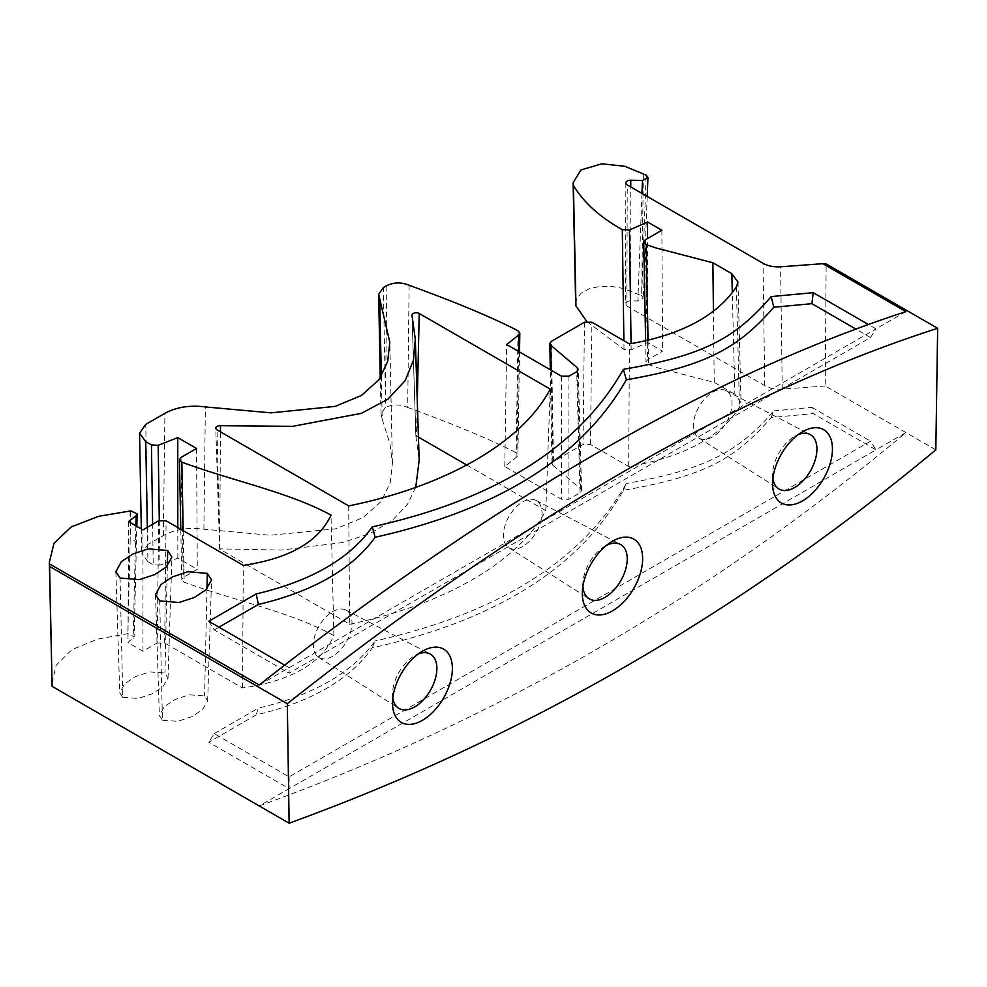 <?xml version="1.0" encoding="UTF-8"?>
<svg xmlns="http://www.w3.org/2000/svg" width="987" height="987" viewBox="0 0 987 987"><rect width="100%" height="100%" fill="white"/><g stroke="black" fill="none" stroke-linecap="round" stroke-linejoin="round"><path stroke-width="0.74" stroke-dasharray="4.93 3.7" d="M582.91 586.266A31.374 18.111 -60 0 1 582.922 582.601A31.374 18.111 -60 0 1 603.378 547.168A31.374 18.111 -60 0 1 605.043 546.132A31.374 18.111 -60 0 1 606.549 545.33M522.703 501.914A27.303 15.767 -60 0 1 536.015 500.384A27.303 15.767 -60 0 1 540.629 522.148A27.303 15.767 -60 0 1 522.703 546.514A27.303 15.767 -60 0 1 508.712 547.662A27.303 15.767 -60 0 1 504.962 525.676A27.303 15.767 -60 0 1 522.703 501.914M772.87 478.633A31.362 18.099 -60 0 1 772.587 474.661A31.362 18.099 -60 0 1 794.757 436.254L802.505 431.788M802.505 431.775L794.757 436.254A31.362 18.099 -60 0 1 798.347 434.527M392.814 698.056A31.362 18.099 -60 0 1 392.53 694.083A31.362 18.099 -60 0 1 414.7 655.676L422.448 651.21L414.7 655.676A31.362 18.099 -60 0 1 418.291 653.949M712.737 392.209A27.303 15.767 -60 0 1 726.05 390.667A27.303 15.767 -60 0 1 730.664 412.43A27.303 15.767 -60 0 1 712.737 436.797A27.303 15.767 -60 0 1 698.747 437.957A27.303 15.767 -60 0 1 694.984 415.959A27.303 15.767 -60 0 1 712.737 392.209M332.681 611.632A27.303 15.767 -60 0 1 345.993 610.089A27.303 15.767 -60 0 1 350.607 631.853A27.303 15.767 -60 0 1 332.681 656.219A27.303 15.767 -60 0 1 318.69 657.379A27.303 15.767 -60 0 1 314.927 635.394A27.303 15.767 -60 0 1 332.681 611.632M412.048 315.532L415.885 436.18L418.439 437.13M348.695 505.899L349.669 624.24L219.657 549.093L220.459 431.862M935.824 449.838L825.218 385.979L826.144 263.936M259.211 805.923C494.845 720.818 710.406 596.358 905.906 432.565L875.975 449.838L813.226 413.615L771.205 417.526C735.759 458.474 705.532 476.104 623.377 490.28C579.406 567.969 495.721 620.478 372.296 647.805C349.768 679.685 311.053 702.041 256.188 714.872L208.775 742.249L289.129 788.65L259.211 805.923M825.218 385.979L782.259 389.112L780.594 266.786M349.669 624.24C440.893 605.426 516.88 564.046 545.786 510.649L466.9 465.111M415.885 436.18L419.179 460.176M415.761 487.257L407.286 504.653L392.073 520.63L369.817 533.609L342.378 542.579L281.517 550.067L220.039 548.883M162.436 720.226L177.771 721.337L191.799 716.722L202.434 709.739L207.652 700.967L204.58 695.897L189.072 694.811L174.946 699.524L164.311 706.643L159.363 715.526L162.436 720.226L159.697 600.861M122.807 697.353L138.143 698.463L152.171 693.849L162.806 686.866L168.037 678.094L164.952 673.023L149.444 671.937L135.33 676.65L124.683 683.769L119.735 692.652L122.807 697.353L120.069 577.987M575.68 303.712L576.445 299.345L581.047 293.238L589.412 288.673L600.195 286.378L611.718 286.415L622.772 288.352L641.636 295.718L646.164 175.131M782.259 389.112C775.498 389.52 769.65 388.36 764.728 385.646L626.881 306.069A5.268 3.035 180 0 1 625.339 303.91A5.268 3.035 180 0 1 630.779 300.875L637.861 301.023L643.327 298.037L641.636 295.718L643.388 173.675M51.941 683.238L56.197 665.176L72.1 649.471L97.935 639.07L127.841 633.666L134.158 636.701L136.428 543.035L134.466 540.654L130.185 539.975L127.841 633.666M158.66 520.803L157.204 643.006L142.967 651.223L127.965 642.562L134.158 636.701M157.204 643.006L164.644 643.006L242.494 687.951C290.931 680.981 321.392 663.523 333.89 635.579C292.09 612.471 236.349 601.071 187.9 583.539L184.187 582.182L181.756 579.653L180.794 529.279M159.289 520.482L159.968 565.181L177.82 558.161L197.289 569.388L183.298 577.469L181.756 579.653M159.968 565.181L153.244 564.823L152.627 524.282M147.322 527.342L147.939 561.763L153.244 564.823M147.939 561.763L141.746 553.251L147.951 544.479L145.755 424.385M381.327 376.244L382.216 419.204L389.927 443.694L392.407 463.248L390.235 482.631L381.266 501.347L363.093 517.558L335.901 528.785L270.265 535.262L203.902 529.205C188.455 527.194 174.946 529.328 163.361 535.583L147.951 544.479M382.216 419.204L381.081 413.886L385.325 407.434L386.855 285.601M409.124 285.268L407.68 407.458C400.167 404.164 392.715 404.164 385.325 407.434M407.68 407.458C454.847 424.644 491.008 439.746 516.152 452.762L518.052 330.793M551.178 370.273L552.893 465.321L580.689 488.96L581.602 490.625L580.048 492.834L568.931 499.249L561.455 499.249L504.776 466.53L516.904 456.821L517.904 455.056L516.152 452.762M552.893 465.321L551.98 463.643L553.522 461.472L583.009 444.446L590.448 444.446L628.67 466.506C682.646 457.376 719.597 437.685 739.497 407.434L741.027 402.708L734.871 394.294L732.292 292.325M586.809 321.454L624.006 349.46L631.149 349.83L647.595 342.526L662.598 351.187L647.583 359.86L646.041 362.044L648.521 364.598L657.984 367.88L714.23 382.376L734.871 394.294M289.129 776.868L289.129 788.65L875.975 449.838L870.534 441.201L289.129 776.868L214.216 733.612L208.775 742.249M905.906 311.621L875.975 328.893L868.375 324.501M284.688 665.139L289.129 667.706L259.211 684.978M870.534 337.529L875.975 328.893L289.129 667.706L289.129 673.196L870.534 337.529L855.877 329.078M545.786 510.649L550.228 389.1M624.006 349.46L623.883 340.688M714.23 382.376L713.416 310.93M648.052 340.367L648.521 364.598M628.67 466.506L629.447 343.908M736.388 286.933L739.497 407.434M504.776 466.53L506.676 344.574M203.902 529.205L205.37 406.94M163.361 535.583L164.903 413.331M333.89 635.579L331.015 515.103M183.187 530.661L184.187 582.182M242.494 687.951L243.32 565.378M214.216 733.612L258.36 708.123L256.188 714.872M372.296 647.805L375.146 640.933C352.248 672.739 313.323 695.144 258.36 708.123M623.377 490.28L626.363 483.445C582.157 560.789 498.423 613.285 375.146 640.933M771.205 417.526L773.771 410.9C738.992 451.059 707.05 469.454 626.363 483.445M773.771 410.9L811.894 407.347L813.226 413.615M811.894 407.347L870.534 441.201M135.873 525.763L133.146 638.466M130.074 510.958L130.185 539.975L130.913 510.871M208.775 621.304L214.216 629.94L289.129 673.196M218.978 627.201L214.216 629.94M631.149 349.83L631.063 343.649M645.251 239.841L647.583 359.86M516.904 456.821L518.557 351.434M385.288 386.781L383.301 287.649M180.991 457.437L183.298 577.469M128.643 521.592L127.965 642.562M647.595 342.526L647.558 238.509M661.87 230.242L662.598 351.187M196.561 448.456L197.289 569.388M142.967 651.223L142.967 529.859M177.808 527.552L177.82 558.161M219.756 549.228L217.017 429.876M764.728 385.646L763.062 263.319M417.279 400.821L416.489 436.007M206.974 588.758L204.58 695.897M167.358 565.872L164.952 673.023M590.448 444.446L591.916 322.231M553.522 461.472L551.363 341.342M584.477 322.231L583.009 444.446M580.689 488.96L577.444 371.174M561.455 376.195L561.455 499.249M164.644 643.006L166.1 520.803M626.881 306.069L627.238 184.914M135.416 544.713L136.428 543.035L136.823 526.318M580.048 492.834L576.716 371.704M568.931 376.195L568.931 499.249M630.779 300.875L630.755 186.938M641.969 193.415L637.861 301.023M536.015 500.384L620.342 544.368M726.05 390.667L810.043 434.49M345.993 610.089L429.987 653.912M415.885 436.155L412.011 315.248M219.657 549.093L215.771 428.185M582.922 582.601L582.404 590.794M603.378 547.168L610.213 542.628M508.712 547.662L588.968 598.69M772.587 474.661L772.587 483.618M392.53 694.083L392.53 703.04M698.747 437.957L778.694 488.787M318.69 657.379L398.637 708.21M155.49 594.63L159.363 715.526M207.652 700.967L211.539 580.06M115.861 571.757L119.735 692.652M168.037 678.094L171.911 557.186M392.407 463.248L389.816 342.316M645.634 340.91L646.041 362.044M737.992 282.122L741.027 402.708M551.98 463.643L550.29 369.755M581.602 490.625L578.259 369.496M519.52 351.989L517.904 455.056M381.081 413.886L380.229 377.922M625.857 182.965L625.339 303.91M647.213 196.438L643.339 298.037M141.301 528.896L141.746 553.251"/><path stroke-width="1.48" d="M612.483 610.879A42.651 24.626 120 0 0 642.648 558.63A42.651 24.626 120 0 0 612.483 541.221A42.651 24.626 120 0 0 610.213 542.628A42.651 24.626 120 0 0 582.404 590.794A42.651 24.626 120 0 0 612.483 610.879M606.549 545.33A31.374 18.111 -60 0 1 620.342 544.368A31.374 18.111 -60 0 1 625.647 569.376A31.374 18.111 -60 0 1 605.043 597.369A31.374 18.111 -60 0 1 588.968 598.69A31.374 18.111 -60 0 1 582.91 586.266M802.505 431.788L802.505 431.775A42.318 24.428 -60 0 1 832.436 449.06A42.318 24.428 -60 0 1 802.505 500.89A42.318 24.428 -60 0 1 772.587 483.618A42.318 24.428 -60 0 1 802.505 431.775L802.505 431.775M798.347 434.527A31.362 18.099 -60 0 1 810.043 434.49A31.362 18.099 -60 0 1 815.348 459.473A31.362 18.099 -60 0 1 794.757 487.467A31.362 18.099 -60 0 1 778.694 488.787A31.362 18.099 -60 0 1 772.87 478.633M422.448 651.21L422.448 651.21A42.318 24.428 -60 0 1 452.379 668.483A42.318 24.428 -60 0 1 422.448 720.313A42.318 24.428 -60 0 1 392.53 703.04A42.318 24.428 -60 0 1 422.448 651.21L422.448 651.21M418.291 653.949A31.362 18.099 -60 0 1 429.987 653.912A31.362 18.099 -60 0 1 435.292 678.908A31.362 18.099 -60 0 1 414.7 706.889A31.362 18.099 -60 0 1 398.637 708.21A31.362 18.099 -60 0 1 392.814 698.056M413.245 313.471A4.232 2.443 -0 0 0 412.011 315.248A4.232 2.443 -0 0 0 412.048 315.532L415.305 339.281L413.454 360.28L405.151 380.649L387.94 399.13L361.415 413.343L292.744 426.322L220.483 425.718A4.232 2.443 -0 0 0 217.017 426.421A4.232 2.443 -0 0 0 215.771 428.185A4.232 2.443 -0 0 0 217.017 429.876L348.695 505.899C442.497 486.998 521.235 444.199 550.228 389.1L419.228 313.471A4.232 2.443 -0 0 0 413.245 313.471M289.129 823.207C524.011 737.659 739.571 613.198 935.824 449.838L937.65 328.301C740.398 391.531 523.616 516.67 287.316 703.694L289.129 823.207L52.114 686.36L49.35 562.319L53.952 543.381L71.212 526.91L98.774 516.275L130.913 510.871L137.119 513.919L136.107 515.683L128.643 521.592L142.967 529.859L158.66 520.803L166.1 520.803L243.32 565.378C289.413 558.519 318.641 541.752 331.015 515.103C289.746 492.599 234.524 481.261 186.037 463.68L181.855 462.138L179.449 459.621L180.991 457.437L196.561 448.456L177.759 437.599L158.167 445.31L159.289 520.482M287.316 703.694L49.584 566.452L49.412 563.861L259.211 684.978C494.845 499.755 710.406 375.307 905.906 311.621L822.899 263.702L826.144 263.936L937.65 328.301M49.584 566.452L52.114 686.36M732.292 292.325L731.823 273.695L712.861 262.752L655.615 247.86L646.189 244.566L643.709 242.025L645.251 239.841L661.87 230.242L647.558 221.976L629.435 230.02L622.303 229.65C599.911 217.165 583.613 202.421 573.422 185.396L573.102 182.792L580.924 169.949L601.897 163.793L624.759 166.285L646.164 175.131L647.941 177.475L642.475 180.461L630.755 180.226A4.75 2.739 0 0 0 625.857 182.965A4.75 2.739 0 0 0 627.238 184.914L763.062 263.319C767.985 266.034 773.833 267.193 780.594 266.786L822.899 263.702M466.9 465.111L418.439 437.13M415.305 339.281L419.179 460.176L415.761 487.257M586.809 321.454L575.964 306.019L575.68 303.712L573.102 182.792M49.412 563.861L49.35 562.319M167.704 550.487L148.26 548.858L132.813 554.003L121.376 561.652L115.861 571.757L120.069 577.987L139.303 579.653L154.651 574.619L166.1 567.106L171.911 557.186L167.704 550.487L167.358 565.872M207.319 573.373L187.875 571.744L172.441 576.877L160.992 584.538L155.49 594.63L159.697 600.861L178.931 602.526L194.279 597.505L205.715 589.979L211.539 580.06L207.319 573.373L206.974 588.758M868.375 324.501L813.226 292.67L771.205 296.581C735.759 337.529 705.532 355.16 623.377 369.335C579.406 447.025 495.721 499.533 372.296 526.861C349.768 558.741 311.053 581.096 256.188 593.927L208.775 621.304L284.688 665.139M152.627 524.282L151.443 444.94L158.167 445.31M151.443 444.94L145.755 441.658L147.322 527.342M518.557 351.434L518.817 334.852L519.816 333.1L518.052 330.793C492.76 317.691 456.45 302.515 409.124 285.268C401.475 282.072 394.047 282.183 386.855 285.601L383.301 287.649L378.675 294.286L389.816 342.316L387.694 361.402L378.971 379.711L361.427 395.466L335.185 406.385L270.981 412.85L205.37 406.94C189.948 404.954 176.451 407.076 164.903 413.331L145.755 424.385L139.549 433.157L145.755 441.658M518.817 334.852L506.676 344.574L561.455 376.195L568.931 376.195L576.716 371.704L578.259 369.496L577.346 367.83L550.734 345.203L551.178 370.273M731.823 273.695L737.98 282.122L736.388 286.933C716.784 315.976 681.141 334.963 629.447 343.908L591.916 322.231L584.477 322.231L551.363 341.342L549.821 343.525L550.734 345.203M575.964 306.019L573.422 185.396M623.883 340.688L622.303 229.65M713.416 310.93L712.861 262.752M646.189 244.566L648.052 340.367M379.711 298.592L381.327 376.244M181.855 462.138L183.187 530.661M256.188 593.927L258.36 604.463L218.978 627.201M372.296 526.861L375.146 537.273C352.248 569.08 313.323 591.472 258.36 604.463M623.377 369.335L626.363 379.773C582.157 457.117 498.423 509.613 375.146 537.273M771.205 296.581L773.771 307.241C738.992 347.387 707.05 365.795 626.363 379.773M813.226 292.67L811.894 303.675L773.771 307.241M855.877 329.078L811.894 303.675M631.063 343.649L629.435 230.02M135.873 525.763L136.107 515.683M647.558 238.509L647.558 221.976M177.759 437.599L177.808 527.552M419.228 313.471L417.279 400.821M220.459 431.862L220.483 425.718M577.444 371.174L577.346 367.83M630.755 186.938L630.755 180.226M642.475 180.461L641.969 193.415M643.709 242.025L645.634 340.91M550.29 369.755L549.821 343.525M519.816 333.1L519.52 351.989M380.229 377.922L378.675 294.286M180.794 529.279L179.449 459.621M137.119 513.919L136.823 526.318M647.941 177.475L647.213 196.438M139.549 433.157L141.301 528.896"/></g></svg>
